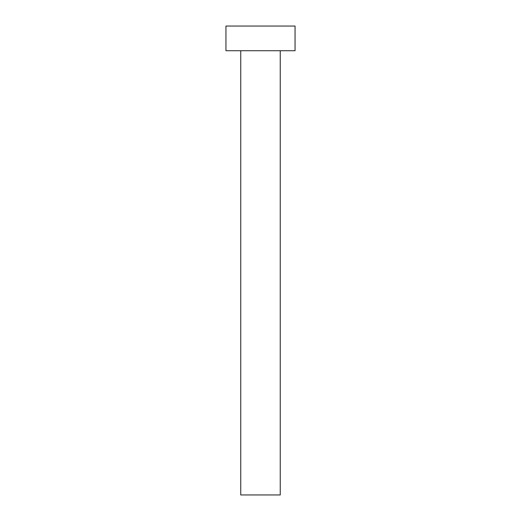 <?xml version="1.0" encoding="UTF-8"?>
<svg xmlns="http://www.w3.org/2000/svg" width="521" height="521" viewBox="0 0 521 521"><rect width="100%" height="100%" fill="white"/><g stroke="black" fill="none" stroke-linecap="round" stroke-linejoin="round"><path stroke-width="0.78" d="M280.246 50.726L280.246 494.95L240.754 494.95L240.754 50.726M295.049 50.726L225.951 50.726L225.951 26.05L295.049 26.05L295.049 50.726"/></g></svg>
